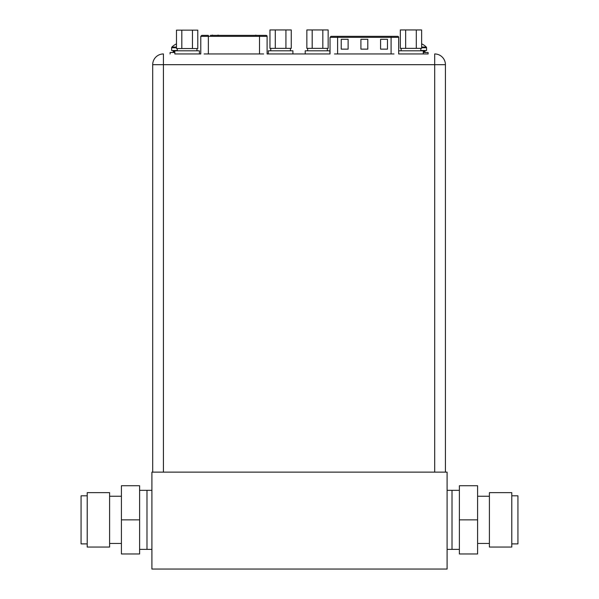 <?xml version="1.0" encoding="UTF-8"?>
<svg xmlns="http://www.w3.org/2000/svg" width="599" height="599" viewBox="0 0 599 599"><rect width="100%" height="100%" fill="white"/><g stroke="black" fill="none" stroke-linecap="round" stroke-linejoin="round"><path stroke-width="0.9" d="M151.906 569.05L447.094 569.05L447.094 472.132L151.906 472.132L151.906 569.05M447.094 549.373L452.013 549.373L452.013 490.334L452.013 549.373L459.388 549.373M447.094 490.334L459.388 490.334M151.906 490.334L146.987 490.334L146.987 549.373L139.612 549.373M151.906 549.373L146.987 549.373L146.987 490.334L139.612 490.334M87.214 492.655L87.214 547.052L109.602 547.052L109.602 492.655L87.214 492.655M87.214 495.807L81.067 495.807L81.067 543.899L87.214 543.899M139.612 519.85L139.612 485.737L121.41 485.737L121.41 519.85L139.612 519.85L139.612 553.97L121.41 553.97L121.41 519.85M121.41 543.465L109.602 543.465M121.41 496.242L109.602 496.242M511.786 547.052L511.786 492.655L489.398 492.655L489.398 547.052L511.786 547.052M511.786 543.899L517.933 543.899L517.933 495.807L511.786 495.807M459.388 519.85L459.388 553.97L477.59 553.97L477.59 519.85L459.388 519.85L459.388 485.737L477.59 485.737L477.59 519.85M477.59 496.242L489.398 496.242M477.59 543.465L489.398 543.465M337.611 53.962L337.611 37.333L330.034 37.333L330.034 53.955L329.802 50.81L305.205 50.81L305.205 53.955L292.911 53.955L292.911 50.81L268.307 50.81L268.307 53.955L267.094 53.955L267.094 36.344A0.981 0.981 0 0 0 266.106 35.363L257.899 35.363M269.295 53.955L328.821 53.955M208.362 53.962L208.362 36.344L200.785 36.344L200.785 53.955L199.437 53.955L199.437 50.81L174.833 50.81L174.833 53.955L199.437 53.955M174.833 53.955L198.449 53.955M399.668 53.955L428.15 53.955M398.679 53.955L423.276 53.955L423.276 50.81L398.679 50.81L398.679 53.955L398.672 37.333A0.981 0.981 0 0 0 397.691 36.344L331.022 36.344L397.691 36.344M299.305 53.955L329.802 53.955M394 53.955L334.482 53.955M263.627 53.955L204.109 53.955M434.694 53.955L434.694 64.685L445.416 64.685A10.722 10.722 0 0 0 434.694 53.955A10.722 10.722 0 0 1 445.416 64.685L445.416 472.132M152.7 472.132L152.7 64.685A10.722 10.722 0 0 1 163.422 53.955A10.722 10.722 0 0 0 152.7 64.685L163.422 64.685L163.422 53.955M181.811 30.145L176.48 30.145L176.48 48.549L181.811 48.549L181.811 30.145L192.459 30.145L192.459 48.549L181.811 48.549M192.459 48.549L197.782 48.549L197.782 30.145L192.459 30.145M268.307 53.955L292.911 53.955M275.285 29.95L269.954 29.95L269.954 48.347L275.285 48.347L275.285 29.95L285.933 29.95L285.933 48.347L275.285 48.347M285.933 48.347L291.256 48.347L291.256 29.95L285.933 29.95M177.297 50.511L171.636 50.511L171.636 47.763A0.981 0.981 0 0 1 171.913 47.074A14.646 14.646 0 0 1 176.413 43.929L176.42 43.952M172.422 52.48A0.786 0.786 0 0 0 173.208 51.694L173.208 51.304A0.786 0.786 0 0 1 174.002 50.511M174.833 52.48L170.109 52.48L170.109 53.955M421.786 43.952L421.801 43.929A14.646 14.646 0 0 1 426.293 47.074A0.981 0.981 0 0 1 426.578 47.763L426.578 50.511L420.82 50.511M425.792 52.48A0.786 0.786 0 0 1 424.998 51.694L424.998 51.304A0.786 0.786 0 0 0 424.212 50.511M423.276 53.955L428.098 53.955L428.098 52.48L423.276 52.48M312.184 29.95L306.853 29.95L306.853 48.347L312.184 48.347L312.184 29.95L322.831 29.95L322.831 48.347L312.184 48.347M322.831 48.347L328.155 48.347L328.155 29.95L322.831 29.95M405.658 29.95L400.327 29.95L400.327 48.347L405.658 48.347L405.658 29.95L416.305 29.95L416.305 48.347L405.658 48.347M416.305 48.347L421.629 48.347L421.629 29.95L416.305 29.95M231.723 35.363L231.087 35.363M210.271 35.363L259.517 35.363L259.517 36.344L267.094 36.344M214.996 35.363L226.362 35.363M236.448 35.363L253.175 35.363M201.87 35.363L208.362 35.363L208.362 36.344L259.517 36.344L259.517 53.962M256.035 35.363L254.747 35.363L256.035 35.161M212.742 35.161L211.986 35.161L212.742 35.363M252.531 35.363L247.814 35.363M241.809 35.363L237.084 35.363M220.357 35.363L215.64 35.363M247.17 35.363L242.445 35.363M225.718 35.363L221.001 35.363M249.281 35.363L250.966 35.363M217.894 35.363L218.59 35.161M217.459 35.363L217.894 35.161M217.115 35.363L217.939 35.161M380.59 39.294L387.478 39.294L387.478 49.14L380.59 49.14L380.59 39.294M341.235 39.294L348.116 39.294L348.116 49.14L341.235 49.14L341.235 39.294M360.912 39.294L367.801 39.294L367.801 49.14L360.912 49.14L360.912 39.294M163.422 472.132L163.422 64.685L434.694 64.685L434.694 472.132M176.48 47.763L171.636 47.763M176.48 47.074L171.913 47.074M174.833 51.304L173.208 51.304M174.833 51.694L173.208 51.694M426.578 47.763L421.629 47.763M426.293 47.074L421.629 47.074M424.998 51.304L423.276 51.304M424.998 51.694L423.276 51.694M391.095 36.344L391.095 37.333L398.672 37.333M337.611 36.344L337.611 37.333L391.095 37.333L391.095 53.962M177.297 48.549L177.297 50.81M196.974 48.549L196.974 50.81M270.77 48.347L270.77 50.81M290.448 48.347L290.448 50.81M307.669 48.347L307.669 50.81M327.346 48.347L327.346 50.81M401.143 48.347L401.143 50.81M420.82 48.347L420.82 50.81M200.785 36.344L201.766 35.363M330.034 37.333L331.022 36.344"/></g></svg>
